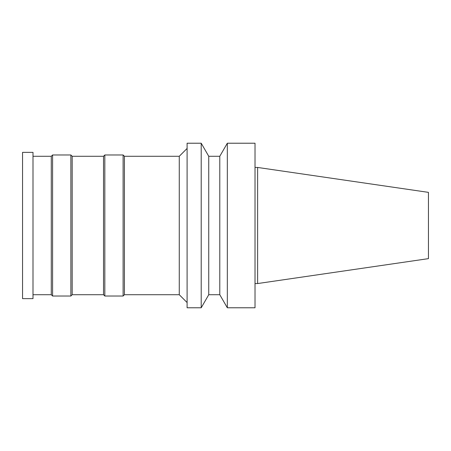 <?xml version="1.0" encoding="UTF-8"?>
<svg xmlns="http://www.w3.org/2000/svg" width="451" height="451" viewBox="0 0 451 451"><rect width="100%" height="100%" fill="white"/><g stroke="black" fill="none" stroke-linecap="round" stroke-linejoin="round"><path stroke-width="0.68" d="M428.45 258.637L428.45 192.363L257.628 167.451L257.628 283.549L428.45 258.637M255.018 283.549L257.628 283.549M255.018 307.779L255.018 143.221L227.327 143.221L227.327 307.779L255.018 307.779M219.789 156.283L208.751 156.283L208.751 294.717L219.789 294.717L219.789 156.283L227.327 143.221M219.789 294.717L227.327 307.779M208.751 294.717L201.208 307.779L201.208 143.221L208.751 156.283M201.208 307.779L187.103 307.779L187.103 143.221L201.208 143.221M179.267 156.283L124.414 156.283L124.414 294.717L179.267 294.717L179.267 156.283L187.103 148.447M179.267 294.717L187.103 302.553M124.414 294.717L123.112 296.025L123.112 154.975L124.414 156.283M103.521 294.717L103.521 156.283L72.177 156.283L72.177 294.717L103.521 294.717L104.829 296.025L104.829 154.975L123.112 154.975M104.829 296.025L123.112 296.025M72.177 294.717L70.869 296.025L70.869 154.975L72.177 156.283M32.996 294.717L51.284 294.717L52.587 296.025L52.587 154.975L70.869 154.975M52.587 296.025L70.869 296.025M51.284 294.717L51.284 156.283L52.587 154.975M32.996 298.635L32.996 152.365L22.55 152.365L22.55 298.635L32.996 298.635M255.018 167.451L257.628 167.451M103.521 156.283L104.829 154.975M32.996 156.283L51.284 156.283"/></g></svg>
